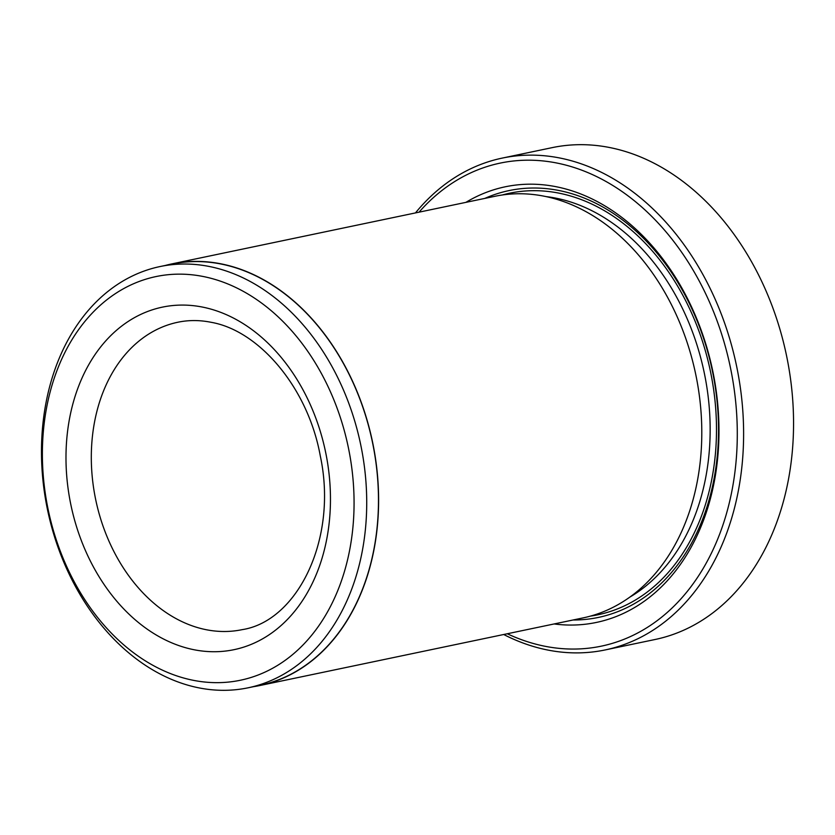 <?xml version="1.0" encoding="UTF-8"?>
<svg xmlns="http://www.w3.org/2000/svg" width="835" height="835" viewBox="0 0 835 835"><rect width="100%" height="100%" fill="white"/><g stroke="black" fill="none" stroke-linecap="round" stroke-linejoin="round"><path stroke-width="1.25" d="M507.273 633.755A246.763 183.397 -101.8 0 0 544.055 646.081A246.763 183.397 -101.8 0 0 737.169 442.686A246.763 183.397 -101.8 0 0 557.54 163.169A246.763 183.397 -101.8 0 0 419.045 212.173M415.475 212.915A251.251 186.737 78.2 0 1 502.273 158.086A251.251 186.737 78.2 0 1 560.598 158.159A251.251 186.737 78.2 0 1 742.273 404.265A251.251 186.737 78.2 0 1 605.198 649.933A251.251 186.737 78.2 0 1 546.873 649.86A251.251 186.737 78.2 0 1 503.703 634.506M203.865 276.636A206.203 153.254 -101.8 0 0 42.481 446.6A206.203 153.254 -101.8 0 0 192.593 680.17A206.203 153.254 -101.8 0 0 353.967 510.206A206.203 153.254 -101.8 0 0 203.865 276.636M198.219 687.727A215.179 159.923 78.2 0 1 42.627 476.962A215.179 159.923 78.2 0 1 160.028 266.553A215.179 159.923 78.2 0 1 209.982 266.626A215.179 159.923 78.2 0 1 365.573 477.39A215.179 159.923 78.2 0 1 248.172 687.789A215.179 159.923 78.2 0 1 198.219 687.727M605.198 649.933L655.141 639.485A251.251 186.737 -101.8 0 0 792.217 393.807A251.251 186.737 -101.8 0 0 610.552 147.712A251.251 186.737 -101.8 0 0 552.217 147.628L502.273 158.086M248.172 687.789L259.925 685.337A215.179 159.923 -101.8 0 0 377.326 474.938A215.179 159.923 -101.8 0 0 221.734 264.163A215.179 159.923 -101.8 0 0 171.78 264.1L160.028 266.553M171.739 263.923L494.936 196.288A215.357 160.059 78.2 0 1 544.931 196.361A215.357 160.059 78.2 0 1 700.648 407.303A215.357 160.059 78.2 0 1 583.154 617.879L259.967 685.504A215.357 160.059 -101.8 0 0 377.462 474.938A215.357 160.059 -101.8 0 0 221.734 263.985A215.357 160.059 -101.8 0 0 171.739 263.923A215.357 160.059 -101.8 0 0 165.382 265.436M465.899 202.362A222.538 165.393 78.2 0 1 556.882 186.873A222.538 165.393 78.2 0 1 718.977 432.843A222.538 165.393 78.2 0 1 554.116 623.954M484.78 198.417A218.05 162.063 78.2 0 1 559.69 190.651A218.05 162.063 78.2 0 1 718.392 421.195A218.05 162.063 78.2 0 1 572.998 619.998M253.537 686.673A215.357 160.059 -101.8 0 0 259.967 685.504M177.813 322.247A157.032 116.712 -101.8 0 0 92.142 475.783A157.032 116.712 -101.8 0 0 205.681 629.6A157.032 116.712 -101.8 0 0 242.14 629.653C297.323 621.188 338.185 539.118 320.275 455.837C307.979 387.732 259.132 330.629 211.171 322.31C199.722 320.003 188.606 319.982 177.813 322.247M193.438 649.62A174.974 130.051 78.2 0 1 66.069 451.422A174.974 130.051 78.2 0 1 203.009 307.186A174.974 130.051 78.2 0 1 330.378 505.394A174.974 130.051 78.2 0 1 193.438 649.62M546.069 196.601A210.869 156.73 78.2 0 1 556.559 198.292A210.869 156.73 78.2 0 1 705.533 379.33A210.869 156.73 78.2 0 1 629.882 597.088M502.326 194.983A215.357 160.059 78.2 0 1 559.617 193.282A215.357 160.059 78.2 0 1 715.752 409.233A215.357 160.059 78.2 0 1 590.449 616.105"/></g></svg>
